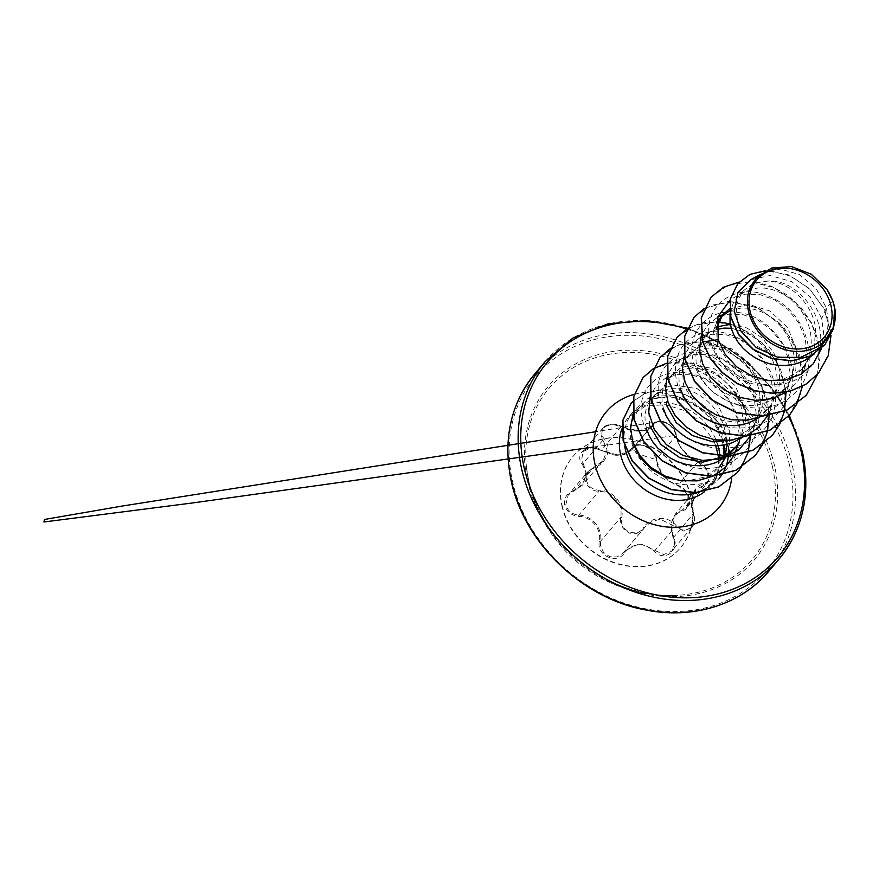 <?xml version="1.0" encoding="UTF-8"?>
<svg xmlns="http://www.w3.org/2000/svg" width="879" height="879" viewBox="0 0 879 879"><rect width="100%" height="100%" fill="white"/><g stroke="black" fill="none" stroke-linecap="round" stroke-linejoin="round"><path stroke-width="0.66" stroke-dasharray="4.39 3.3" d="M562.142 505.612A70.54 59.849 40.2 0 0 613.52 562.296A70.54 59.849 40.2 0 0 680.72 547.562A70.54 59.849 40.2 0 0 691.597 498.404A70.54 59.849 40.2 0 0 640.22 441.708A70.54 59.849 40.2 0 0 573.02 456.443A70.54 59.849 40.2 0 0 562.142 505.612M561.912 505.875A70.54 59.849 40.2 0 0 613.289 562.571A70.54 59.849 40.2 0 0 680.489 547.837A70.54 59.849 40.2 0 0 691.366 498.668A70.54 59.849 40.2 0 0 639.989 441.983A70.54 59.849 40.2 0 0 572.789 456.717A70.54 59.849 40.2 0 0 561.912 505.875M582.206 464.222C588.578 475.605 585.502 484.472 572.976 490.812C566.526 493.668 563.791 498.47 564.768 505.194C566.757 511.809 571.394 515.533 578.668 516.38C591.38 516.577 601.785 529.147 599.324 541.321C596.193 555.418 617.113 565.032 624.42 552.891C633.616 542.519 643.571 541.958 654.284 551.221C663.942 562.439 680.115 550.715 673.699 537.179C669.545 523.137 672.622 514.27 682.939 510.578C688.29 509.018 690.454 504.909 689.444 498.25C687.51 491.581 683.455 487.164 677.28 484.999C665.062 480.033 658.173 471.726 656.635 460.08C657.492 448.664 636.572 439.06 631.54 448.543C624.573 456.289 614.608 456.849 601.643 450.202C589.732 441.665 573.547 453.366 582.206 464.222L583.173 463.343L581.568 460.233L583.096 451.52L591.402 447.708L618.442 455.146L631.847 449.663L633.199 447.861C636.945 443.675 643.966 445.246 645.9 446.367L650.284 449.037L653.361 452.245L656.086 459.519A1.022 0.648 179.1 0 0 656.635 460.08M698.464 462.112A1.022 0.56 -70.4 0 1 698.475 462.211C703.574 464.266 706.98 468.21 708.683 474.045C709.54 479.846 707.782 483.296 703.387 484.406C693.52 485.384 688.323 500.437 693.212 513.732L691.894 506.612L695.893 489.79L707.342 483.219L707.903 471.232L697.871 461.761C688.378 457.629 681.533 450.685 677.368 440.95L676.193 435.599C676.753 425.392 657.096 416.338 652.756 424.821L651.965 425.886L638.934 430.93L611.41 424.172L603.06 427.93L601.544 436.621L607.125 450.07L602.983 460.816L588.183 471.364L585.667 481.252C587.568 487.438 591.963 490.845 598.841 491.449C612.487 490.911 623.705 504.403 620.53 517.643L620.42 521.632L623.343 528.784L629.617 533.212L637.088 533.366L643.263 529.323L643.966 528.422L643.428 527.752C636.803 538.651 618.53 530.213 621.662 517.72C624.815 503.909 613.124 489.845 598.874 490.229C592.479 489.713 588.392 486.592 586.612 480.846C585.799 474.957 588.249 470.694 593.94 468.035C607.191 463.024 612.366 448.026 604.115 438.731C596.27 429.853 610.455 419.657 620.981 426.568C632.792 433.369 649.669 432.402 653.943 424.722C657.855 417.009 676.138 425.425 675.72 434.742L680.445 447.224L691.301 458.409M653.943 424.722A1.022 0.78 -146.9 0 0 652.756 424.821L632.715 448.51C637.33 439.797 656.855 448.751 656.141 459.288L657.074 464.925C660.832 474.957 667.743 481.802 677.83 485.45L688.037 494.756L687.378 506.82L675.479 513.918L671.611 530.586L674.435 544.705L671.754 551.166L663.777 554.561L639.879 543.475L625.046 550.65L623.244 552.99L617.135 556.923L609.729 556.704L603.455 552.309L600.434 545.255L600.489 541.321C602.961 528.609 592.083 515.468 578.789 515.138C571.987 514.38 567.658 510.919 565.79 504.744L568.219 494.954L582.524 484.988L586.689 474.352L583.173 463.343L604.115 438.731M693.212 513.732C698.365 525.796 684.203 536.003 676.358 525.917C667.952 515.127 651.086 516.105 643.428 527.752M772.542 467.145A132.85 112.732 40.2 0 0 630.463 352.402A132.85 112.732 40.2 0 0 526.477 467.353L526.477 467.353A132.85 112.732 40.2 0 0 528.697 480.725A132.85 112.732 40.2 0 0 677.665 595.27L677.665 595.27A132.85 112.732 40.2 0 0 772.542 467.145M724.131 456.201L721.538 469.474L714.957 480.758L705.716 488.636A53.07 45.038 40.2 0 0 719 478.517L719.143 478.352A53.07 45.038 40.2 0 1 705.419 488.68L717.473 477.198L723.911 461.673L724.615 456.212M719.066 478.429A53.07 45.038 40.2 0 0 727.186 441.522A53.07 45.038 40.2 0 0 721.219 426.194L717.594 427.249C713.429 419.997 707.991 413.734 701.288 408.46C713.638 416.064 721.604 425.227 725.197 435.973L726.395 441.038L725.856 434.413L724.109 426.733L721.23 419.316L717.297 412.339L712.451 405.999L706.815 400.439L700.563 395.803L693.872 392.199L686.949 389.716L679.994 388.397L673.193 388.276L666.765 389.331L659.689 392.144L651.427 399L648.142 404.054L645.966 409.779L644.966 416.009L645.186 422.568L646.625 429.26M728.383 455.157A53.07 45.038 40.2 0 0 728.46 453.861M728.449 449.576A53.07 45.038 40.2 0 0 727.329 441.357A53.07 45.038 40.2 0 0 721.351 426.029L704.672 406.098L695.772 399.659L682.049 393.111L662.074 389.672L645.911 392.781L632.88 401.439M722.934 443.785L716.879 428.359C710.474 417.349 701.64 408.79 690.367 402.659A53.52 45.422 40.2 0 0 650.01 399.835A53.52 45.422 40.2 0 0 633.44 411.372A53.52 45.422 40.2 0 0 624.683 446.114M723.56 442.609L723.395 441.884M723.076 440.577L717.594 427.249M718.099 468.166L720 465.925L705.463 476.879L687.015 480.978A47.785 40.555 40.2 0 0 718.099 468.166A47.785 40.555 40.2 0 0 724.703 456.212M726.526 444.488A47.785 40.555 40.2 0 0 726.428 441.489M696.948 492.636A53.52 45.422 40.2 0 0 697.552 492.438M649.691 425.634L648.416 408.977L654.8 395.012L662.942 388.419L673.325 384.98L697.146 388.672L718.253 405.362L729.295 430.336L729.471 444.411L725.516 457.476M755.786 278.775L763.137 272.864L780.211 269.095L799.319 274.49L816.064 288.378L826.458 308.199L828.227 321.802L827.557 329.416L825.689 336.646L822.59 343.491L814.317 353.918M821.052 349.853L823.788 334.481L821.722 318.506L826.458 308.199L832.754 300.772M834.369 306.485L833.204 325.79L824.524 342.381L814.756 350.886L802.736 356.226L789.375 358.061L775.685 356.314L751.534 343.249L737.514 321.846L736.162 305.277L742.458 291.41L753.138 283.653L767.136 281.137C788.76 281.247 812.679 303.046 815.547 328.394L814.306 348.018L805.428 364.95L795.572 373.564L783.409 379.047L769.96 381.003L756.16 379.376L731.811 366.565L717.583 345.403L716.352 328.493M730.02 313.66L732.998 303.76L736.283 298.706L740.568 294.487L745.733 291.235L751.622 289.037L758.05 287.982L764.851 288.103L771.817 289.422L778.739 291.905L785.419 295.509L791.671 300.146L797.308 305.705L802.153 312.056L806.087 319.022L808.966 326.439L810.713 334.119L811.262 341.865L810.581 349.479L808.691 356.764L805.614 363.554L801.066 370.103L796.264 374.926L790.21 379.245L783.431 382.497L776.102 384.606L768.411 385.54L760.555 385.277L752.743 383.848L745.161 381.299L738.019 377.717L731.493 373.212L725.746 367.927L720.923 362.016L717.143 355.654L714.506 349.029L713.067 342.338L712.847 335.778L713.847 329.548L716.638 322.681M729.537 308.925L748.743 304.365L770.125 311.089L787.771 327.768L796.803 350.545L795.803 369.894L787.166 386.54L777.454 394.968L765.466 400.253L752.138 402.022L738.503 400.198L714.473 386.969L700.607 365.466L699.332 348.798L705.716 334.833L716.682 326.9M719.615 318.396L721.23 316.649M729.669 310.858L741.085 308.035L747.875 308.166L754.841 309.485L761.763 311.968L768.444 315.572L774.696 320.209L780.332 325.768L785.189 332.108L789.111 339.074L791.99 346.491L793.737 354.171L794.286 361.917L793.605 369.532L791.715 376.827L788.65 383.607L784.475 389.716L779.288 394.99L773.234 399.297L766.455 402.549L759.126 404.67L751.435 405.593L743.579 405.34L735.767 403.9L728.186 401.351L714.517 393.276L708.771 387.98L703.947 382.068L700.178 375.707L697.541 369.092L696.102 362.401L695.882 355.841L696.882 349.6L699.058 343.876L702.343 338.822L710.606 331.965L716.396 329.526M730.361 324.384L746.875 327.977L762.192 337.888L773.828 352.787L779.838 370.608L778.838 389.946L770.191 406.603L760.489 415.031L748.523 420.305L735.185 422.074L721.56 420.261L697.508 407.032L683.631 385.518L682.368 368.839L688.74 354.896L696.893 348.293L707.32 344.854L731.141 348.578L752.083 365.466L762.862 390.661L761.862 410.021L753.215 426.656L733.229 439.863M731.273 328.263L744.788 332.031L751.479 335.635L757.731 340.272L768.213 352.171L772.136 359.137L775.025 366.554L776.761 374.234L777.311 381.98L776.64 389.595L774.773 396.814L771.674 403.67L767.499 409.768L759.236 417.437M680.566 389.144L679.126 382.453L678.907 375.893L679.906 369.663L682.082 363.928L685.367 358.885L689.652 354.666L694.817 351.413L700.706 349.216L707.145 348.161L713.935 348.282L720.901 349.6L727.823 352.083L734.503 355.687L740.755 360.324L746.392 365.884L751.248 372.224L755.171 379.19L758.05 386.617L759.797 394.286L760.346 402.033L759.665 409.647L757.797 416.877L754.698 423.722L750.15 430.281L742.25 437.5M666.667 405.582L665.392 388.914L671.765 374.948L679.928 368.356L690.356 364.906L714.198 368.653L735.108 385.518L745.886 410.724L744.898 430.062L736.25 446.719M663.601 409.207L662.151 402.516L661.942 395.957L662.942 389.716L665.117 383.991L668.392 378.948L676.665 372.081L683.73 369.268L690.169 368.213L696.959 368.345L703.925 369.652L710.847 372.147L717.528 375.751L723.78 380.387L729.416 385.947L734.273 392.287L738.195 399.253L741.074 406.669L743.359 420.492M743.37 421.437L742.7 429.71L740.799 437.006L737.734 443.785L733.185 450.345M821.722 318.506L810.185 296.871L791.561 281.555L769.971 275.523L750.413 279.874M832.633 329.537L834.907 309.276M717.583 345.403L710.946 342.788C722.868 385.793 791.232 400.67 812.317 364.521C837.489 331.042 801.428 277.379 767.136 281.137M632.924 443.181C630.518 435.193 630.353 427.59 632.451 420.382C620.838 446.719 653.855 487.581 692.026 484.615C730.515 484.856 753.841 438.885 731.251 403.549C714.012 371.707 669.754 362.587 651.317 383.585C627.101 405.867 648.361 456.948 689.367 466.167C729.713 478.626 768.554 442.093 756.819 402.11C748.468 361.632 696.08 338.525 671.589 360.522C644.56 379.75 660.568 431.611 700.827 444.4C734.624 457.706 773.124 436.347 775.289 401.978C780.915 362.566 736.448 323.274 703.332 333.317C668.699 340.03 664.974 390.287 699.552 414.514C727.614 437.061 772.96 430.732 786.914 400.428C806.043 366.774 775.344 315.99 737.986 312.517C705.782 306.881 682.39 337.283 695.663 367.741C708.111 403.791 764.345 421.997 792.243 395.308C822.7 371.367 809.867 315.176 773.212 298.366C737.525 278.412 698.849 306.694 710.946 342.788L702.585 342.206M818.228 373.564L828.754 353.699L830.556 330.823L823.755 308.254L809.779 289.18L791.067 276.193L770.729 270.864L752.006 273.6L737.822 283.576M824.876 344.832L833.896 326.977L834.402 306.617M831.04 335.262L824.755 309.847L809.35 288.466L788.188 274.709L765.609 270.655M701.288 408.46L687.763 399.89L673.314 395.297L659.393 395.023L647.131 399.077L633.089 414.756M736.36 449.674L739.14 434.127L737.074 417.986L730.449 402.703L720.011 389.705L706.837 380.157L692.267 374.893L677.852 374.344L665.117 378.442L656.02 385.903L650.284 396.187M750.6 435.797L753.435 429.315L756.193 413.811L754.083 397.704L747.425 382.486L736.932 369.554L723.714 360.049L709.155 354.819L694.795 354.292L682.093 358.39L672.984 365.873L667.26 376.135M767.576 415.734L770.411 409.251L773.157 393.77L771.07 377.684L764.411 362.467L753.918 349.512L740.7 339.997L726.175 334.767L711.792 334.24L699.058 338.327L689.982 345.788L684.236 356.072M762.368 416.185L777.728 405.274L787.386 389.199L790.133 373.707L788.034 357.599L781.365 342.37L770.872 329.449L757.676 319.945L743.118 314.704L728.735 314.166L716.033 318.264L706.936 325.724L701.2 336.009M786.804 391.99L797.407 382.002L804.351 369.136L807.109 353.633L804.999 337.536L798.352 322.34L787.859 309.386L774.641 299.882L760.093 294.652L745.733 294.113L733.009 298.212L744.546 291.85M632.451 420.382L639.725 407.296L652.306 398.967L670.633 396.781L690.367 402.659M710.88 297.399L728.054 285.181L750.325 281.698L774.168 287.664L795.792 302.365L811.746 323.758L819.459 348.787L817.591 373.839L806.263 395.297M693.916 317.44L711.089 305.233L733.372 301.75L757.204 307.727L778.827 322.428L794.781 343.832L802.494 368.861L800.615 393.902L789.287 415.36M676.94 337.503L694.113 325.296L716.385 321.813L740.228 327.779L761.851 342.48L777.805 363.873L785.518 388.903L783.65 413.954L772.322 435.413M659.964 357.566L677.138 345.348L699.42 341.865L723.263 347.842L744.876 362.544L760.84 383.936L768.543 408.966L766.675 434.017L755.347 455.476M653.009 369.026L671.809 362.357L693.344 363.488L714.737 372.399L732.822 388.397L745.227 409.065L750.347 431.831L747.557 453.927L737.195 472.704M631.023 403.483L643.977 393.726L660.536 389.869L680.939 392.957L694.981 399.44L704.112 405.922L721.219 426.194L716.879 428.359M739.195 282.049L755.292 281.972L771.773 286.4L787.386 295.08L800.945 307.452L811.405 322.659L817.953 339.679L820.063 357.313L817.525 374.366M703.958 308.738L728.065 301.552M729.878 301.508L758.72 308.188L783.991 327.515L799.802 355.534L802.362 386.364M686.993 328.801L700.904 323.022L716.781 321.659M717.231 321.681L718.363 321.769M730.284 323.933L751.018 333.526L768.62 349.468L780.816 369.971L786.013 392.671M670.018 348.853L682.5 343.436L696.684 341.623L711.671 343.557L726.515 349.172L752.094 370.081L761.203 384.211L767.015 399.769L769.037 412.723M666.645 363.214L691.861 362.961L717.187 373.729L737.415 394.122L748.864 420.008M748.908 420.195L750.578 435.841M599.324 541.321L600.489 541.321L620.53 517.643L621.662 517.72M578.668 516.38L578.789 515.138L598.841 491.449L598.874 490.229M572.976 490.812L573.438 491.317L593.556 467.518L593.94 468.035M620.981 426.568L601.643 450.202M675.72 434.742A1.022 0.703 -3.3 0 1 676.193 435.599L656.141 459.288A1.022 0.648 179.1 0 0 656.086 459.519C656.734 458.926 654.163 451.465 650.24 448.993L643.329 445.51L640.549 445.115C637.385 445.071 635.001 445.884 633.418 447.554C633.023 449.356 628.617 451.828 656.086 459.519L662.283 474.726M593.215 447.103L676.248 435.325C668.37 415.327 654.02 421.821 653.229 424.194L652.756 424.821M703.387 484.406A1.022 0.725 80.2 0 1 703.156 485.637L683.104 509.326A1.022 0.659 -102.1 0 0 682.939 510.578M623.244 552.99L645.186 526.862L652.086 521.324L660.371 519.258L675.325 526.686L676.358 525.917M654.284 551.221L675.325 526.686L683.686 531.026L691.707 527.587L693.454 513.578L673.699 537.179M645.186 526.862L623.914 552.122L645.186 526.862M624.42 552.891L623.903 552.133L623.233 552.99M632.715 448.51A1.022 0.725 33.6 0 1 631.54 448.543M697.618 462.057L677.83 485.45L677.28 484.999M527.4 480.308A134.74 114.336 40.2 0 0 678.335 596.489A134.74 114.336 40.2 0 0 774.696 466.54A134.74 114.336 40.2 0 0 623.771 350.358A134.74 114.336 40.2 0 0 527.4 480.308M789.639 465.705A151.023 128.147 40.2 0 0 620.475 335.492A151.023 128.147 40.2 0 0 512.457 481.143A151.023 128.147 40.2 0 0 681.632 611.355A151.023 128.147 40.2 0 0 789.639 465.705M768.598 571.46A153.056 129.883 40.2 0 0 792.21 464.782A153.056 129.883 40.2 0 0 680.709 341.755A153.056 129.883 40.2 0 0 534.904 373.74M686.631 329.032A151.023 128.147 -139.8 0 1 788.496 416.272M545.134 361.643A153.056 129.883 -139.8 0 1 690.938 329.669A153.056 129.883 -139.8 0 1 802.439 452.685M719.945 458.574A53.52 45.422 -139.8 0 1 710.507 486.01A53.52 45.422 -139.8 0 1 704.705 491.57M730.526 455.904A73.935 62.739 -139.8 0 1 731.669 478.363M621.86 428.897A53.52 45.422 -139.8 0 1 628.793 416.866A53.52 45.422 -139.8 0 1 675.314 404.307A53.52 45.422 -139.8 0 1 716.033 439.994M716.846 442.115A53.52 45.422 -139.8 0 1 718 445.686M634.242 394.33A73.935 62.739 -139.8 0 1 728.603 448.938M729.779 452.883A73.935 62.739 -139.8 0 1 729.999 453.707M602.994 427.996L583.118 451.487M602.983 460.816L588.183 471.364L568.219 494.954M526.477 467.353A143.881 143.881 0 0 0 677.665 595.27C613.168 600.775 541.244 545.562 528.697 480.692L526.477 467.353M789.243 415.415L770.839 386.716L746.842 361.785L718.506 341.92L687.268 328.142M714.957 480.758L710.507 486.01L717.934 470.353L718.604 459.102M725.812 451.872L723.911 461.684M633.44 411.372L628.793 416.866L645.472 406.109L665.26 404.67L683.598 410.339L696.86 419.019L713.089 439.5M654.8 395.012L651.735 398.637M742.447 291.41L736.591 298.344M705.716 334.833L702.64 338.459M688.74 354.896L685.675 358.522M671.765 374.948L668.699 378.574M824.524 342.381L818.041 350.051M805.428 364.95L801.066 370.103M787.166 386.54L784.09 390.166M770.191 406.603L767.125 410.218M753.215 426.656L750.15 430.281M759.698 274.764L763.137 272.864M647.131 399.066L659.689 392.144M738.338 444.027L740.821 436.929M665.117 378.442L676.665 372.081M753.435 429.315L757.797 416.877M682.093 358.39L693.63 352.029M770.411 409.251L774.773 396.814M699.058 338.327L710.606 331.965M787.386 389.199L791.737 376.761M716.033 318.264L717.747 317.33M722.967 314.451L727.581 311.913M804.351 369.136L808.713 356.698M821.59 348.315L825.689 336.646M652.306 398.967L650.01 399.835M714.242 441.972L715.748 445.752M651.987 425.865C648.087 429.205 644.637 430.798 641.659 430.666L630.814 429.974L621.321 426.359C615.421 423.326 609.894 423.337 604.73 426.392L603.06 427.93M692.092 458.629L684.983 452.586L680.225 446.422L678.181 442.631L674.017 429.216L670.281 425.216L664.942 422.261L661.382 421.47L656.69 421.865L595.61 431.743M520.873 443.291L518.258 443.686M687.378 506.82L708.309 481.758L709.287 475.814L706.573 468.496L699.728 462.167M691.707 527.587C695.641 523.675 694.487 514.6 693.575 513.556C689.894 498.723 692.289 495.877 695.915 489.757L675.468 513.929C668.523 524.587 671.578 531.004 673.292 537.322C675.292 541.717 674.775 546.331 671.754 551.166L671.754 551.166M602.939 460.871L582.524 484.988M651.965 425.886L631.858 449.652C628.903 452.487 626.353 454.058 624.222 454.377C619.794 455.322 616.443 455.531 614.157 455.003L601.324 450.444C589.501 444.73 584.799 449.729 583.096 451.52L583.096 451.52M653.229 424.194L633.199 447.861M691.674 527.62L671.798 551.122M582.48 485.032L568.197 494.987M663.821 476.517L669.842 481.747L677.544 485.505C681.137 486.417 684.389 489.131 687.334 493.668L689.345 500.975C688.707 504.843 688.048 506.798 687.367 506.831"/><path stroke-width="1.32" d="M749.974 310.814A44.203 37.511 -139.8 0 1 781.596 268.183A44.203 37.511 -139.8 0 1 831.105 306.299A44.203 37.511 -139.8 0 1 799.494 348.93A44.203 37.511 -139.8 0 1 749.974 310.814M719.143 478.352A53.07 45.038 40.2 0 0 721.604 475.099M721.714 474.946A53.07 45.038 40.2 0 0 728.284 456.311M728.295 456.146A53.07 45.038 40.2 0 0 728.383 455.157M728.46 453.861A53.07 45.038 40.2 0 0 728.449 449.576M697.552 492.438A53.52 45.422 40.2 0 0 705.793 488.548L705.419 488.68M724.131 456.201L723.384 446.005M723.395 441.884L723.076 440.577M726.318 440.555L726.395 441.038A47.785 40.555 40.2 0 1 726.428 441.489M724.703 456.212A47.785 40.555 40.2 0 0 725.812 451.872A47.785 40.555 40.2 0 0 726.526 444.488M682.84 480.967L666.414 477.561L651.581 469.309L640 457.344L632.924 443.181M624.683 446.114A53.52 45.422 40.2 0 0 625.178 448.686A53.52 45.422 40.2 0 0 696.948 492.636M724.615 456.212L724.076 445.312M835.05 309.826L834.907 309.276C835.797 315.627 835.303 321.648 833.402 327.351C826.853 349.062 798.637 358.28 775.772 345.832C752.468 334.591 740.371 304.332 751.732 285.06L756.116 278.39L771.597 268.04L791.452 266.579L811.262 274.215L826.886 289.29L832.754 300.772A47.785 40.555 -139.8 0 1 834.314 306.222A47.785 40.555 -139.8 0 1 834.369 306.485L835.05 309.826L833.6 328.471L824.941 344.744L810.471 355.94L791.924 360.753L771.905 358.412L753.292 349.249L738.865 334.646L730.823 316.901L730.46 298.86L737.899 283.499L749.897 274.402L765.609 270.655M814.317 353.918L807.175 359.181L800.395 362.434L793.067 364.543L785.376 365.477L777.53 365.214L769.707 363.785L762.137 361.236L754.984 357.654L748.458 353.149L742.711 347.864L737.899 341.953L734.119 335.591L731.482 328.966L730.042 322.285L730.02 313.66M716.352 328.493L722.681 314.781L729.537 308.925M716.638 322.681L722.681 314.781M721.23 316.649L729.669 310.858M716.682 326.9L730.361 324.384M716.396 329.526L724.109 328.098L731.273 328.263M759.236 417.437L749.479 422.612L742.151 424.722L734.47 425.656L726.614 425.392L718.791 423.964L711.221 421.415L704.068 417.833L691.795 408.043L686.982 402.132L683.203 395.77L680.566 389.144M733.229 439.863L712.726 441.829L692.531 435.588L676.182 422.568L666.667 405.582M742.25 437.5L732.515 442.664L725.186 444.785L717.495 445.708L709.639 445.455L701.827 444.016L694.245 441.467L687.103 437.885L680.577 433.391L674.83 428.106L670.007 422.184L666.238 415.833L663.601 409.207M727.131 456.19L736.25 446.719L724.768 456.212M724.472 456.377L702.739 462.178L679.83 457.684L660.722 444.324L649.691 425.634M743.359 420.492L743.37 421.437M726.911 456.355L715.539 462.728L708.21 464.837L700.519 465.771L692.663 465.507L684.851 464.079L677.269 461.53L670.128 457.948L657.855 448.158L653.031 442.247L649.262 435.885L646.625 429.26M759.698 274.764L750.413 279.874L737.855 292.696L734.284 311.067L740.777 330.889L756.281 347.601L777.794 357.281L800.791 357.401L820.503 347.524L833.402 327.351A47.532 40.335 -139.8 0 0 826.886 289.29M751.732 285.06L755.786 278.775M725.516 457.476L720 465.925M818.151 373.641L805.856 384.244L790.342 391.001L772.883 393.199L754.786 390.65L737.459 383.53L722.23 372.41L710.342 358.192L702.728 342.041L710.199 358.357L722.098 372.575L737.316 383.694L754.643 390.814L772.74 393.363L790.199 391.177L805.713 384.409L818.228 373.564M737.822 283.576L730.317 299.025L730.68 317.066L738.723 334.811L753.149 349.413L771.762 358.577L791.781 360.917L810.328 356.105L824.876 344.832M818.294 373.476L828.216 355.742L831.04 335.262M739.195 282.049L723.373 287.268L710.946 297.311L701.398 317.748L702.728 342.041L718.165 339.602L725.065 354.171L736.569 366.752L751.523 375.893L768.389 380.508L785.408 379.981L800.857 374.267L813.152 363.884L821.59 348.315M633.089 414.756L630.496 427.688L632.726 441.719L639.67 455.377L650.702 467.188L664.887 475.968L680.917 480.703L697.3 480.857L712.517 476.297M712.891 476.121L724.944 467.628L733.69 455.849M733.778 455.685L738.338 444.027M650.284 396.187L648.735 412.427L654.262 429.391L666.238 444.521L683.104 455.465L702.552 460.453L721.989 458.629L738.767 450.048L750.6 435.797M667.26 376.135L665.447 388.881L668.128 402.461L675.16 415.525L685.961 426.809L699.596 435.193L714.935 439.83L730.669 440.225L745.403 436.248M745.799 436.061L758.423 427.677L767.576 415.734M684.236 356.072L682.412 368.828L685.104 382.398L692.114 395.44L702.892 406.724L716.55 415.13L731.91 419.777L747.633 420.162L762.368 416.185M701.2 336.009L699.42 349.721L702.815 364.247L711.1 377.992L723.516 389.408L738.865 397.187L755.599 400.417L772.147 398.659L786.804 391.99M730.13 299.992L717.868 316.901L718.165 339.602M702.585 342.206L701.255 317.923L710.88 297.399M806.263 395.297L786.914 410.152L762.5 416.174L736.503 412.734L712.726 400.516L694.63 381.607L684.807 359.05L684.587 336.481L693.916 317.44M789.287 415.36L769.927 430.216L745.513 436.237L719.527 432.787L695.761 420.58L677.665 401.659L667.842 379.113L667.611 356.544L676.94 337.503M772.322 435.413L752.973 450.268L728.559 456.3L702.563 452.85L678.797 440.643L660.7 421.733L650.867 399.176L650.647 376.608L659.964 357.566M755.347 455.476L735.987 470.331L711.572 476.352L685.587 472.902L661.81 460.695L643.714 441.774L633.891 419.217L633.671 396.649L642.934 377.695L653.009 369.026M737.195 472.704L718.659 486.955L695.498 492.734L671.062 489.581L648.911 478.341L632.177 461.046L623.123 440.61L622.804 420.371L631.023 403.483M817.525 374.366L806.329 395.209L787.057 409.988L762.631 416.009L736.646 412.559L712.869 400.352L694.773 381.442L684.95 358.885L684.73 336.316L693.992 317.363L703.958 308.738M728.065 301.552L729.878 301.508M802.362 386.364L796.671 404.241M796.616 404.34L789.353 415.273L770.07 430.051L745.656 436.072L719.67 432.622L695.904 420.415L677.808 401.494L667.985 378.948L667.754 356.38L677.006 337.426L686.993 328.801M718.363 321.769L730.284 323.933M786.013 392.671L784.475 411.141M784.442 411.262L779.695 424.304M779.64 424.403L772.399 435.325L753.116 450.103L728.702 456.124L702.706 452.685L678.94 440.478L660.832 421.557L651.009 399.011L650.79 376.443L660.041 357.478L670.018 348.853M769.037 412.723L769.147 415.371M769.147 415.514L767.499 431.193M767.477 431.314L762.719 444.356M762.675 444.455L755.413 455.388L736.13 470.166L711.715 476.187L685.73 472.737L661.953 460.53L643.857 441.61L634.034 419.052L633.814 396.484L643.076 377.53L653.053 368.916M653.141 368.85L666.645 363.214M750.578 435.841L748.172 452.18M748.139 452.311L741.096 467.507M740.997 467.65L737.261 472.616L718.802 486.79L695.641 492.559L671.204 489.416L649.054 478.176L632.32 460.871L623.266 440.445L622.947 420.206L631.1 403.406L632.88 401.439M691.301 458.409L697.256 461.739M698.464 462.112A1.022 0.56 -70.4 0 0 697.871 461.761M534.904 373.74A153.056 129.883 40.2 0 0 511.281 480.417A153.056 129.883 40.2 0 0 622.782 603.444A153.056 129.883 40.2 0 0 768.598 571.46L778.827 559.374A153.056 129.883 -139.8 0 1 633.012 591.347A153.056 129.883 -139.8 0 1 521.511 468.331A153.056 129.883 -139.8 0 1 545.134 361.643L534.904 373.74C510.666 403.571 502.755 439.247 511.16 480.758C523.829 542.761 582.535 598.973 646.285 610.081C693.817 619.486 741.261 604.367 768.598 571.46M788.496 416.272A151.023 128.147 -139.8 0 1 801.263 451.971A151.023 128.147 -139.8 0 1 693.256 597.621A151.023 128.147 -139.8 0 1 524.082 467.408A151.023 128.147 -139.8 0 1 686.631 329.032M718 445.686A53.52 45.422 -139.8 0 1 718.769 448.708A53.52 45.422 -139.8 0 1 719.835 456.014M719.846 456.19A53.52 45.422 -139.8 0 1 719.945 458.574M704.705 491.57A53.52 45.422 -139.8 0 1 655.207 495.481A53.52 45.422 -139.8 0 1 620.53 454.179A53.52 45.422 -139.8 0 1 621.86 428.897M731.669 478.363A73.935 62.739 -139.8 0 1 666.095 526.895A73.935 62.739 -139.8 0 1 594.83 463.464A73.935 62.739 -139.8 0 1 634.242 394.33M716.033 439.994A53.52 45.422 -139.8 0 1 716.846 442.115M802.439 452.685A153.056 129.883 -139.8 0 1 778.827 559.374C803.065 529.543 810.976 493.866 802.56 452.344L789.353 415.273M728.603 448.938A73.935 62.739 -139.8 0 1 729.779 452.883M729.999 453.707A73.935 62.739 -139.8 0 1 730.526 455.904M687.268 328.142L646.9 320.527L607.763 323.922L572.954 338.008L545.134 361.643M718.604 459.102L718.286 456.058M718.264 455.871L715.748 445.752M756.116 278.39L755.555 279.05M717.747 317.33L722.967 314.451M713.089 439.5L714.242 441.972M595.61 431.743L520.873 443.291M518.258 443.686L122.895 505.941L44.444 519.467L43.95 521.983L192.677 502.942L593.215 447.103M699.728 462.167L692.092 458.629M662.283 474.726L663.821 476.517"/></g></svg>
